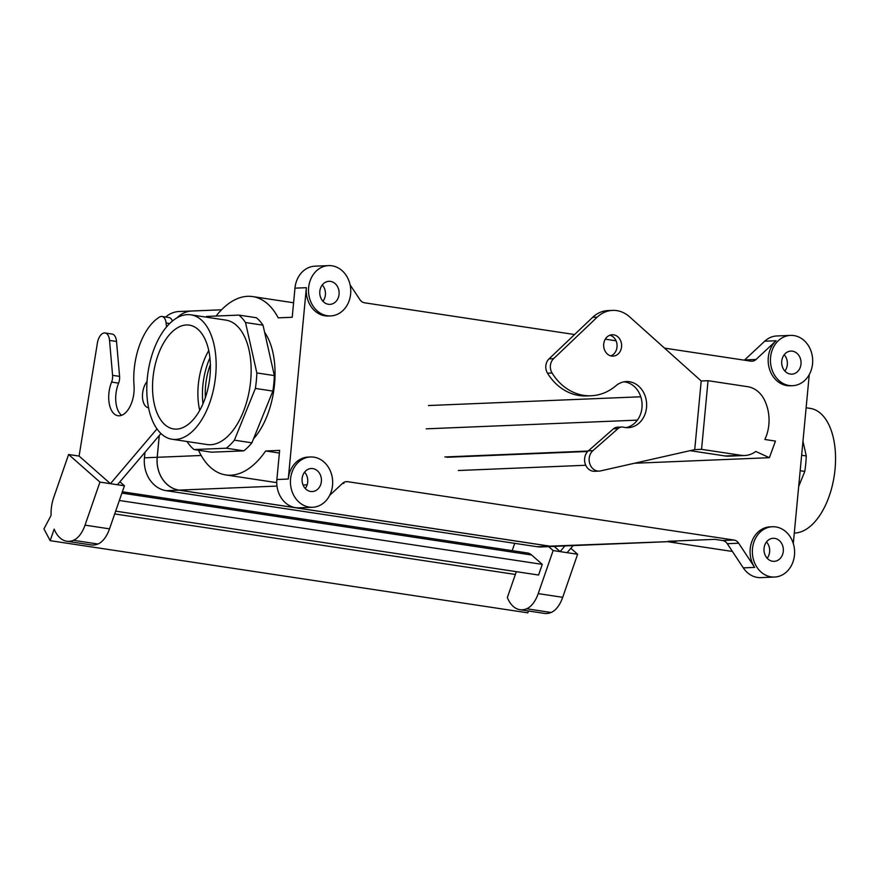 <?xml version="1.0" encoding="UTF-8"?>
<svg xmlns="http://www.w3.org/2000/svg" width="879" height="879" viewBox="0 0 879 879"><rect width="100%" height="100%" fill="white"/><g stroke="black" fill="none" stroke-linecap="round" stroke-linejoin="round"><path stroke-width="1.32" d="M802.956 441.258L806.263 455.948A73.407 39.401 -81.4 0 1 804.79 471.43L798.681 486.494L804.79 471.43A73.407 39.401 -81.4 0 0 806.263 455.948L801.637 455.245L806.263 455.948L802.956 441.258M205.378 397.561A45.719 24.535 98.6 0 1 210.378 364.488A45.719 24.535 98.6 0 0 205.378 397.561M209.927 357.863A50.839 27.282 -81.4 0 0 202.994 403.769A50.839 27.282 -81.4 0 1 209.927 357.863M215.652 375.63A62.914 33.765 98.6 0 1 172.064 439.247A62.914 33.765 98.6 0 1 148.079 371.993A62.914 33.765 98.6 0 1 190.864 314.825A62.914 33.765 98.6 0 1 215.652 375.63A62.914 33.765 98.6 0 1 172.064 439.247A62.914 33.765 98.6 0 1 148.079 371.993A62.914 33.765 98.6 0 1 190.864 314.825A62.914 33.765 98.6 0 1 215.652 375.63M250.647 380.915A62.914 33.765 -81.4 0 0 225.859 320.11L190.864 314.825L225.859 320.11A62.914 33.765 -81.4 0 1 250.647 380.915A62.914 33.765 -81.4 0 1 210.564 444.719A62.914 33.765 -81.4 0 0 250.647 380.915M207.059 444.532A62.914 33.765 -81.4 0 0 210.564 444.719A62.914 33.765 -81.4 0 1 207.059 444.532L172.064 439.247L207.059 444.532M208.752 350.556A50.839 27.282 -81.4 0 0 199.709 410.405A50.839 27.282 -81.4 0 1 208.752 350.556M729.658 551.056A90.185 48.4 -81.4 0 0 732.317 551.32A90.185 48.4 -81.4 0 1 729.658 551.056L667.622 541.684L729.658 551.056M676.632 541.31L549.913 546.156L178.975 490.119A29.359 24.645 -92.4 0 1 157.231 457.3L159.286 435.468L157.231 457.3A29.359 24.645 -92.4 0 0 178.975 490.119L549.913 546.156A29.359 24.645 -92.4 0 0 553.869 546.375A29.359 24.645 -92.4 0 1 549.913 546.156L676.632 541.31M764.049 548.364A11.537 9.68 -92.4 0 1 773.201 538.3A11.537 9.68 -92.4 0 1 783.343 549.419A11.537 9.68 -92.4 0 1 774.146 561.351A11.537 9.68 -92.4 0 1 764.049 548.364A11.537 9.68 -92.4 0 1 773.201 538.3A11.537 9.68 -92.4 0 1 783.343 549.419A11.537 9.68 -92.4 0 1 774.146 561.351A11.537 9.68 -92.4 0 1 764.049 548.364M766.499 541.947A11.537 9.68 -92.4 0 1 767.169 558.253A11.537 9.68 -92.4 0 0 766.499 541.947M781.739 361.17A11.537 9.68 87.6 0 0 791.847 374.146A11.537 9.68 87.6 0 0 801.044 362.225A11.537 9.68 87.6 0 0 790.891 351.095A11.537 9.68 87.6 0 0 781.739 361.17A11.537 9.68 87.6 0 0 791.847 374.146A11.537 9.68 87.6 0 0 801.044 362.225A11.537 9.68 87.6 0 0 790.891 351.095A11.537 9.68 87.6 0 0 781.739 361.17M784.87 371.059A11.537 9.68 87.6 0 0 784.189 354.753A11.537 9.68 87.6 0 1 784.87 371.059M278.225 317.846L292.213 317.275L294.97 288.158A25.172 21.118 -92.4 0 1 314.924 266.183A25.172 21.118 -92.4 0 0 294.97 288.158L306.364 287.686A25.172 21.118 -92.4 0 0 324.999 315.814A25.172 21.118 -92.4 0 1 306.364 287.686L288.268 479.044A25.172 21.118 -92.4 0 1 308.232 457.069A25.172 21.118 -92.4 0 0 288.268 479.044L306.364 287.686L294.97 288.158L292.213 317.275L278.225 317.846A90.185 48.4 98.6 0 0 252.68 296.586A90.185 48.4 98.6 0 1 278.225 317.846M177.097 317.78A29.359 24.645 -92.4 0 1 191.919 311.023A29.403 24.678 -92.4 0 1 193.237 310.968A29.403 24.678 -92.4 0 0 191.919 310.979L221.541 309.804L191.919 311.023A29.403 24.678 -92.4 0 0 176.976 317.857A29.403 24.678 -92.4 0 1 191.919 310.979A29.359 24.645 -92.4 0 0 177.097 317.78M178.964 490.163A29.403 24.678 -92.4 0 1 157.187 457.289L159.253 435.523L157.187 457.289L144.431 457.816L144.947 452.355L144.431 457.816A29.403 24.678 -92.4 0 0 166.208 490.691A29.403 24.678 -92.4 0 1 144.431 457.816L157.187 457.289A29.403 24.678 -92.4 0 0 178.964 490.163L166.208 490.691L537.146 546.727L166.208 490.691L178.964 490.163L549.913 546.2L178.964 490.163M555.187 546.32A29.403 24.678 -92.4 0 1 553.88 546.408A29.403 24.678 -92.4 0 1 549.913 546.2L537.146 546.727A29.403 24.678 -92.4 0 0 541.112 546.936A29.403 24.678 -92.4 0 1 537.146 546.727L549.913 546.2A29.403 24.678 -92.4 0 0 553.88 546.408A29.403 24.678 -92.4 0 0 555.187 546.32M186.392 324.966A52.498 28.183 98.6 0 1 189.864 325.219A52.498 28.183 98.6 0 1 209.631 379.069A52.498 28.183 98.6 0 1 176.547 429.106A52.498 28.183 98.6 0 1 174.185 429.018A52.498 28.183 98.6 0 1 153.177 376.036A52.498 28.183 98.6 0 1 186.392 324.966A52.498 28.183 98.6 0 1 189.864 325.219A52.498 28.183 98.6 0 1 209.631 379.069A52.498 28.183 98.6 0 1 176.547 429.106A52.498 28.183 98.6 0 1 174.185 429.018A52.498 28.183 98.6 0 1 153.177 376.036A52.498 28.183 98.6 0 1 186.392 324.966M165.659 317.022A29.403 24.678 -92.4 0 1 179.151 311.507L191.919 310.979L179.151 311.507A29.403 24.678 -92.4 0 0 165.659 317.022M342.524 483.384A8.394 7.043 -92.4 0 1 346.568 481.626A8.394 7.043 -92.4 0 1 347.699 481.692L733.943 540.036A8.394 7.043 -92.4 0 1 738.668 543.222L754.676 567.405A25.172 21.118 -92.4 0 1 751.941 541.31A25.172 21.118 -92.4 0 1 770.158 526.851A25.172 21.118 -92.4 0 0 751.941 541.31A25.172 21.118 -92.4 0 0 754.676 567.405L738.668 543.222A8.394 7.043 -92.4 0 0 733.943 540.036L347.699 481.692A8.394 7.043 -92.4 0 0 346.568 481.626A8.394 7.043 -92.4 0 0 342.524 483.384L329.669 495.371L342.524 483.384L343.953 483.318L342.524 483.373M264.623 332.339A65.013 34.896 98.6 0 1 253.504 438.852A65.013 34.896 98.6 0 0 264.623 332.339M187.271 441.544L187.403 442.115A73.407 39.401 98.6 0 0 194.017 449.554L226.321 448.213L243.824 450.861A73.407 39.401 -81.4 0 0 251.899 442.818L234.396 440.17L255.382 388.43L272.875 391.078A73.407 39.401 -81.4 0 0 274.347 375.586L256.844 372.949L245.516 322.538L263.019 325.175A73.407 39.401 -81.4 0 0 256.404 317.737L238.901 315.1L206.598 316.429A73.407 39.401 98.6 0 0 205.796 317.077A73.407 39.401 98.6 0 1 206.598 316.429L238.901 315.1A73.407 39.401 98.6 0 1 245.516 322.538L256.844 372.949A73.407 39.401 98.6 0 1 255.382 388.43L234.396 440.17A73.407 39.401 98.6 0 1 226.321 448.213L194.017 449.554A73.407 39.401 98.6 0 1 187.403 442.115L187.271 441.544M211.509 452.191L194.017 449.554L211.509 452.191L243.824 450.861L226.321 448.213A73.407 39.401 98.6 0 0 234.396 440.17L251.899 442.818L272.875 391.078L255.382 388.43A73.407 39.401 98.6 0 0 256.844 372.949L274.347 375.586L263.019 325.175L245.516 322.538A73.407 39.401 98.6 0 0 238.901 315.1L256.404 317.737A73.407 39.401 -81.4 0 1 263.019 325.175L274.347 375.586A73.407 39.401 -81.4 0 1 272.875 391.078L251.899 442.818A73.407 39.401 -81.4 0 1 243.824 450.861L211.509 452.191M835.05 469.199A62.914 33.765 -81.4 0 0 810.262 408.394A62.914 33.765 -81.4 0 1 835.05 469.199A62.914 33.765 -81.4 0 1 794.286 533.026A62.914 33.765 -81.4 0 0 835.05 469.199M760.84 577.613A25.172 21.118 -92.4 0 1 757.445 577.426A25.172 21.118 -92.4 0 1 743.282 567.867L727.274 543.694L738.668 543.222L727.274 543.694A8.394 7.043 -92.4 0 0 722.549 540.508L714.902 539.354L668.183 541.277L714.902 539.354L722.549 540.508A8.394 7.043 -92.4 0 1 727.274 543.694L743.282 567.867L754.676 567.405L743.282 567.867A25.172 21.118 -92.4 0 0 757.445 577.426A25.172 21.118 -92.4 0 0 760.84 577.613L774.509 577.053A25.172 21.118 -92.4 0 1 771.114 576.866A25.172 21.118 -92.4 0 1 752.358 550.748A25.172 21.118 -92.4 0 1 772.443 526.752A25.172 21.118 -92.4 0 1 794.583 551.034A25.172 21.118 -92.4 0 1 774.509 577.053A25.172 21.118 -92.4 0 1 771.114 576.866A25.172 21.118 -92.4 0 1 752.358 550.748A25.172 21.118 -92.4 0 1 772.443 526.752A25.172 21.118 -92.4 0 1 794.583 551.034A25.172 21.118 -92.4 0 1 774.509 577.053L760.84 577.613M328.394 316A25.172 21.118 -92.4 0 1 324.999 315.814A25.172 21.118 -92.4 0 0 328.394 316L330.669 315.913A25.172 21.118 -92.4 0 1 327.274 315.726A25.172 21.118 -92.4 0 1 308.518 289.609A25.172 21.118 -92.4 0 1 328.603 265.612A25.172 21.118 -92.4 0 1 350.743 289.894A25.172 21.118 -92.4 0 1 330.669 315.913A25.172 21.118 -92.4 0 1 327.274 315.726A25.172 21.118 -92.4 0 1 308.518 289.609A25.172 21.118 -92.4 0 1 328.603 265.612A25.172 21.118 -92.4 0 1 350.743 289.894A25.172 21.118 -92.4 0 1 330.669 315.913L328.394 316M809.262 374.586L793.297 543.519L809.262 374.586M790.32 385.782A25.172 21.118 -92.4 0 1 786.925 385.595A25.172 21.118 -92.4 0 1 768.982 367.257A25.172 21.118 -92.4 0 1 776.102 340.744L756.028 359.467A8.394 7.043 -92.4 0 1 751.984 361.225A8.394 7.043 -92.4 0 1 750.853 361.159L664.524 348.117L750.853 361.159A8.394 7.043 -92.4 0 0 751.984 361.225A8.394 7.043 -92.4 0 0 756.028 359.467L776.102 340.744A25.172 21.118 -92.4 0 0 768.982 367.257A25.172 21.118 -92.4 0 0 786.925 385.595A25.172 21.118 -92.4 0 0 790.32 385.782L792.605 385.683A25.172 21.118 -92.4 0 1 789.199 385.507A25.172 21.118 -92.4 0 1 770.443 359.39A25.172 21.118 -92.4 0 1 790.529 335.393A25.172 21.118 -92.4 0 1 812.668 359.676A25.172 21.118 -92.4 0 1 792.605 385.683A25.172 21.118 -92.4 0 1 789.199 385.507A25.172 21.118 -92.4 0 1 770.443 359.39A25.172 21.118 -92.4 0 1 790.529 335.393A25.172 21.118 -92.4 0 1 812.668 359.676A25.172 21.118 -92.4 0 1 792.605 385.683L790.32 385.782M364.609 302.815L574.58 334.536L364.609 302.815A8.394 7.043 -92.4 0 1 359.896 299.629L350.095 284.851L359.896 299.629A8.394 7.043 -92.4 0 0 364.609 302.815M605.29 339.173L616.036 340.788L605.29 339.173M279.379 453.048L265.645 450.971A90.185 48.4 98.6 0 1 225.738 474.935A90.185 48.4 98.6 0 1 198.489 450.224A90.185 48.4 98.6 0 0 225.738 474.935L276.753 482.637L225.738 474.935A90.185 48.4 98.6 0 0 265.645 450.971L279.632 450.389L265.645 450.971L279.379 453.048M216.08 316.033A90.185 48.4 98.6 0 1 252.68 296.586L293.586 302.772L252.68 296.586A90.185 48.4 98.6 0 0 216.08 316.033M339.063 294.3A11.537 9.68 -92.4 0 1 329.911 304.365A11.537 9.68 -92.4 0 1 319.769 293.245A11.537 9.68 -92.4 0 1 328.966 281.313A11.537 9.68 -92.4 0 1 339.063 294.3A11.537 9.68 -92.4 0 1 329.911 304.365A11.537 9.68 -92.4 0 1 319.769 293.245A11.537 9.68 -92.4 0 1 328.966 281.313A11.537 9.68 -92.4 0 1 339.063 294.3M305.244 488.471A11.537 9.68 87.6 0 0 307.694 482.055A11.537 9.68 87.6 0 0 304.573 472.166A11.537 9.68 87.6 0 1 307.694 482.055A11.537 9.68 87.6 0 1 305.244 488.471M276.874 479.516L279.632 450.389L276.874 479.516L288.268 479.044L276.874 479.516A25.172 21.118 -92.4 0 0 295.52 507.644A25.172 21.118 -92.4 0 1 276.874 479.516M298.915 507.831A25.172 21.118 -92.4 0 1 295.52 507.644A25.172 21.118 -92.4 0 0 298.915 507.831L312.583 507.271A25.172 21.118 -92.4 0 1 309.188 507.084A25.172 21.118 -92.4 0 1 290.433 480.967A25.172 21.118 -92.4 0 1 310.507 456.981A25.172 21.118 -92.4 0 1 332.647 481.252A25.172 21.118 -92.4 0 1 312.583 507.271A25.172 21.118 -92.4 0 1 309.188 507.084A25.172 21.118 -92.4 0 1 290.433 480.967A25.172 21.118 -92.4 0 1 310.507 456.981A25.172 21.118 -92.4 0 1 332.647 481.252A25.172 21.118 -92.4 0 1 312.583 507.271L298.915 507.831M322.263 284.972A11.537 9.68 -92.4 0 1 325.395 294.861A11.537 9.68 -92.4 0 1 322.945 301.277A11.537 9.68 -92.4 0 0 325.395 294.861A11.537 9.68 -92.4 0 0 322.263 284.972M321.373 481.494A11.537 9.68 87.6 0 0 311.265 468.518A11.537 9.68 87.6 0 0 302.068 480.439A11.537 9.68 87.6 0 0 312.221 491.57A11.537 9.68 87.6 0 0 321.373 481.494A11.537 9.68 87.6 0 0 311.265 468.518A11.537 9.68 87.6 0 0 302.068 480.439A11.537 9.68 87.6 0 0 312.221 491.57A11.537 9.68 87.6 0 0 321.373 481.494M744.634 359.94A8.394 7.043 -92.4 0 1 744.37 360.181A8.394 7.043 -92.4 0 0 744.634 359.94L764.708 341.217A25.172 21.118 -92.4 0 1 776.849 335.965A25.172 21.118 -92.4 0 0 764.708 341.217L776.102 340.744L764.708 341.217L744.634 359.94L756.028 359.467L744.634 359.94M147.035 381.541A14.679 7.878 -81.4 0 0 142.497 397.231A14.679 7.878 -81.4 0 0 148.364 407.702A14.679 7.878 -81.4 0 0 148.54 407.724L148.364 407.702A14.679 7.878 -81.4 0 0 148.54 407.724L148.364 407.702A14.679 7.878 -81.4 0 1 142.497 397.231A14.679 7.878 -81.4 0 1 147.035 381.541M800.176 470.726L804.79 471.43L800.176 470.726M119.918 481.824L124.433 485.801L110.435 483.681L79.099 456.08L68.606 454.498L99.942 482.099L85.032 525.148A26.744 14.35 98.6 0 1 73.462 540.31A39.852 21.382 98.6 0 1 66.705 541.222A39.852 21.382 98.6 0 1 54.157 529.136L50.158 540.673L527.839 612.839L528.477 610.982M156.978 428.897L110.435 483.681L99.942 482.099M121.906 493.097L531.63 555.001A25.172 13.504 -81.4 0 0 527.477 552.968L122.368 491.779M564.955 545.914L560.121 551.616L554.199 546.397M516.478 571.691A16.778 9.01 -81.4 0 0 515.347 574.459L507.337 597.588A39.852 21.382 98.6 0 0 519.885 609.685A39.852 21.382 98.6 0 0 526.642 608.773A26.744 14.35 -81.4 0 0 538.212 593.611L562.703 597.313A26.744 14.35 98.6 0 1 551.133 612.476A39.852 21.382 98.6 0 1 544.387 613.388L519.885 609.685M548.661 546.628L553.122 550.562L538.212 593.611M512.182 550.661L514.72 543.332M531.63 555.001L542.266 564.362L538.574 575.031L115.654 511.149M553.122 550.562L577.613 554.253L562.703 597.313M570.845 548.287L577.613 554.253M119.357 500.481L542.266 564.362M50.158 540.673L43.95 528.894L51.103 515.347A26.744 14.35 98.6 0 1 53.696 497.547L68.606 454.498M124.433 485.801L109.523 528.85L85.032 525.148M66.705 541.222L91.207 544.925A39.852 21.382 98.6 0 0 97.954 544.013A26.744 14.35 -81.4 0 0 109.523 528.85M160.945 433.523L117.434 484.747M79.099 456.08L97.382 343.063A11.328 6.076 98.6 0 1 105.051 332.987L112.051 334.042A11.328 6.076 98.6 0 1 116.533 341.47L119.588 376.388A8.394 4.505 98.6 0 1 118.588 383.134A23.074 12.383 -81.4 0 0 121.621 415.306M105.051 332.987A11.328 6.076 98.6 0 1 109.534 340.415L112.589 375.333A8.394 4.505 98.6 0 1 111.589 382.079A23.074 12.383 -81.4 0 0 117.984 415.734A23.074 12.383 -81.4 0 0 134.026 385.551A54.531 29.271 98.6 0 1 159.615 317.011A10.482 5.626 98.6 0 1 161.989 316.462L168.988 317.528A10.482 5.626 98.6 0 1 172.416 321.033M573.141 545.573L567.12 552.671M161.989 316.462A10.482 5.626 98.6 0 1 166.098 322.967L166.549 326.911M694.729 449.619L600.544 470.913A11.328 9.504 -92.4 0 1 599.104 471.1A11.328 9.504 -92.4 0 1 589.699 463.475A11.328 9.504 -92.4 0 1 592.929 450.641L618.014 428.622A8.394 7.043 -92.4 0 1 621.892 427.018A8.394 7.043 -92.4 0 1 623.585 427.194A23.074 19.36 87.6 0 0 628.232 427.666A23.074 19.36 87.6 0 0 646.625 403.824A23.074 19.36 87.6 0 0 626.331 381.563A23.074 19.36 87.6 0 0 615.871 385.782A54.531 45.763 -92.4 0 1 591.149 395.759A54.531 45.763 -92.4 0 1 552.067 373.004A10.482 8.801 -92.4 0 1 553.594 358.676L597.193 317.154A31.457 26.403 -92.4 0 1 612.564 310.397A31.457 26.403 -92.4 0 1 629.54 316.792L701.211 380.981L694.729 449.619L701.563 449.334L708.045 380.695L747.589 386.672A26.744 22.436 -92.4 0 1 764.444 399.967A39.852 33.446 -92.4 0 1 764.862 439.489L775.465 441.093L769.389 457.695L634.396 463.255M701.211 380.981L708.045 380.695M587.688 451.476L446.961 457.278M640.78 396.781L428.425 405.538M769.389 457.695L755.808 451.443A26.744 22.436 -92.4 0 1 744.711 455.509A26.744 22.436 -92.4 0 1 741.107 455.311L701.563 449.334M744.711 455.509L728.768 456.168A26.744 22.436 -92.4 0 1 725.153 455.97L690.081 450.663M610.795 355.874A10.691 8.977 87.6 0 0 617.058 345.26A10.691 8.977 87.6 0 0 609.938 335.207M599.104 471.1L594.545 471.287A11.328 9.504 -92.4 0 1 585.139 463.662A11.328 9.504 -92.4 0 1 588.37 450.828L613.454 428.809A8.394 7.043 -92.4 0 1 617.344 427.205L621.892 427.018M625.947 427.601A23.074 19.36 87.6 0 0 642.066 404.01A23.074 19.36 87.6 0 0 624.057 381.827M591.149 395.759L586.59 395.946A54.531 45.763 -92.4 0 1 547.507 373.19A10.482 8.801 -92.4 0 1 549.034 358.863L592.633 317.341A31.457 26.403 -92.4 0 1 608.015 310.584L612.564 310.397M585.744 465.266L458.322 470.518M621.563 346.787A10.691 8.977 87.6 0 0 612.202 334.756A10.691 8.977 87.6 0 0 603.664 344.953A10.691 8.977 87.6 0 0 611.641 356.05A10.691 8.977 87.6 0 0 613.081 356.127A10.691 8.977 87.6 0 0 621.563 346.787M345.447 481.78L347.699 481.692L345.447 481.78M307.134 484.834L303.068 484.999L307.134 484.834M276.984 486.076L178.975 490.119L276.984 486.076M722.549 540.508L733.943 540.036L722.549 540.508M201.192 455.487L157.231 457.3L201.192 455.487M97.954 544.013L73.462 540.31M114.688 513.94L515.347 574.459M526.642 608.773L551.133 612.476M118.588 383.134L111.589 382.079M119.588 376.388L112.589 375.333M116.533 341.47L109.534 340.415M169.68 323.505L166.098 322.967M637.385 420.129L426.227 428.831M588.117 451.059L444.862 456.959M725.153 455.97L741.107 455.311M613.454 428.809L618.014 428.622M588.37 450.828L592.929 450.641M592.633 317.341L597.193 317.154M549.034 358.863L553.594 358.676M547.507 373.19L552.067 373.004M541.112 546.936L553.88 546.408L541.112 546.936M806.131 407.768L810.262 408.394L806.131 407.768M772.443 526.752L770.158 526.851L772.443 526.752M310.507 456.981L308.232 457.069L310.507 456.981M553.869 546.375L667.655 541.684L553.869 546.375M790.529 335.393L776.849 335.965L790.529 335.393M328.603 265.612L314.924 266.183L328.603 265.612"/></g></svg>
